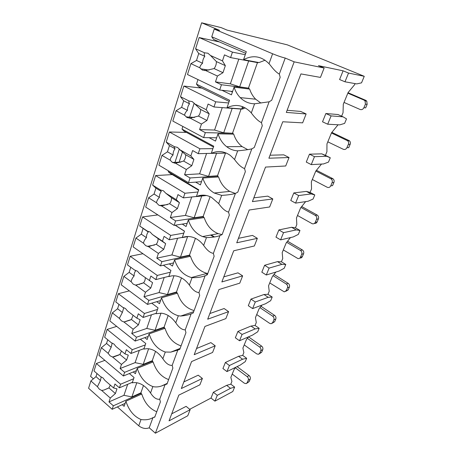 <?xml version="1.0" encoding="UTF-8"?>
<svg xmlns="http://www.w3.org/2000/svg" width="456" height="456" viewBox="0 0 456 456"><rect width="100%" height="100%" fill="white"/><g stroke="black" fill="none" stroke-linecap="round" stroke-linejoin="round"><path stroke-width="0.68" d="M318.442 65.653L324.136 68.024L294.177 61.834L285.217 58.054C281.779 57.234 277.573 55.797 272.602 53.762L214.234 29.087L219.587 30.375L201.637 22.8L221.16 27.622L227.116 30.119L287.331 44.859L364.258 76.306L348.538 73.063L343.106 70.822L318.442 65.653M171.712 413.826L186.116 406.364L190.152 409.682L187.764 415.764L155.388 433.2L149.215 427.791C145.772 429.13 142.283 428.469 138.749 425.796L117.391 406.912M183.848 381.917L198.223 375.191L202.396 378.452L199.905 384.807L178.832 395.113L169.045 420.842L190.152 409.682M196.542 348.526L210.877 342.616L215.203 345.802L212.593 352.448L191.577 361.579L181.334 388.529L202.396 378.452M209.84 313.546L224.113 308.53L228.598 311.642L225.868 318.601L204.944 326.433L194.199 354.682L215.203 345.802M223.788 276.855L237.975 272.836L242.632 275.863L239.77 283.153L218.965 289.549L207.691 319.2L228.598 311.642M238.437 238.334L252.51 235.41L257.344 238.34L254.345 245.989L233.7 250.794L221.855 281.95L242.632 275.863M253.832 197.841L267.769 196.131L272.796 198.941L269.644 206.978L249.198 210.022L236.738 242.803L257.344 238.34M270.037 155.217L283.797 154.852L289.036 157.537L285.718 165.984L265.529 167.073L252.396 201.615L272.796 198.941M287.12 110.289L300.669 111.418L306.124 113.954L302.636 122.852L282.754 121.769L268.897 158.209L289.036 157.537M324.136 68.024L320.46 77.406L300.949 73.912L286.311 112.41L306.124 113.954M226.649 385.36L230.514 388.33L217.29 395.323L213.362 392.245L226.649 385.36L230.804 384.157L234.64 387.087L232.794 391.516L214.918 401.137L211.02 398.048L189.696 409.306M294.177 61.834L155.388 433.2M355.087 83.608L354.665 84.634L348.099 92.545L343.294 104.23L343.032 112.769L341.618 116.177M325.869 113.515L337.959 114.524L343.06 116.833L331.09 115.898L325.869 113.515L322.523 121.803L327.704 124.214L331.09 115.898M338.061 124.779L331.546 132.759L326.958 143.908L326.918 151.723L325.419 155.359L330.286 157.765L328.48 162.097L323.532 163.943L311.254 164.605L306.272 162.074L309.459 154.174L321.799 153.849L325.419 155.359M321.514 164.052L315.746 171.148L311.362 181.796L311.533 188.938L310.091 192.415L314.788 194.923L313.061 199.061L308.062 201.256L295.568 203.119L290.774 200.475L293.812 192.934L306.364 191.395L310.091 192.415M305.651 201.62L300.652 207.822L296.463 218.002L296.816 224.529L295.437 227.852L299.968 230.457L298.315 234.418L293.276 236.926L280.6 239.879L275.971 237.131L278.878 229.932L291.612 227.287L295.437 227.852M290.461 237.582L286.214 242.9L282.201 252.641L282.726 258.598L281.409 261.784L285.781 264.463L284.202 268.259L279.129 271.052L266.293 275.002L261.829 272.169L264.611 265.284L277.499 261.63L281.409 261.784M275.903 272.044L272.386 276.484L268.544 285.815L269.228 291.241L267.963 294.291L272.192 297.05L270.676 300.686L265.58 303.742L252.613 308.592L248.303 305.685L250.96 299.096L263.984 294.525L267.963 294.291M261.943 305.104L259.139 308.666L255.457 317.615L256.283 322.546L255.069 325.47L259.162 328.297L257.708 331.786L252.59 335.075L239.514 340.757L235.347 337.782L237.895 331.472L251.022 326.057L255.069 325.47M248.543 336.836L246.439 339.532L242.9 348.116L243.857 352.591L242.695 355.401L246.656 358.285L245.26 361.637L240.13 365.142L226.957 371.577L222.933 368.539L225.372 362.491L238.591 356.307L242.695 355.401M235.666 367.319L234.241 369.16L230.844 377.408L231.922 381.455L230.804 384.157M213.362 392.245L211.02 398.048M343.106 70.822L339.589 79.532L344.981 81.801L348.538 73.063M364.258 76.306L361.522 82.855L356.712 83.904L344.981 81.801M343.06 116.833L346.509 118.862L344.616 123.399L339.731 124.87L327.704 124.214M232.212 374.08L244.342 383.217L246.132 383.633L247.198 382.647L248.246 380.167C248.657 378.822 248.286 377.642 247.135 376.616L235.296 367.798M237.063 366.635L249.113 375.579C250.264 376.599 250.635 377.779 250.224 379.118L249.175 381.587L246.707 383.325M93.377 378.839L90.584 376.388L201.637 22.8M217.29 395.323L214.918 401.137M246.656 358.285L242.581 359.225L229.425 365.518L225.372 362.491M229.425 365.518L226.957 371.577M259.162 328.297L255.143 328.913L242.085 334.436L237.895 331.472M242.085 334.436L239.514 340.757M272.192 297.05L268.242 297.312L255.297 301.992L250.96 299.096M255.297 301.992L252.613 308.592M285.781 264.463L281.911 264.349L269.103 268.099L264.611 265.284M269.103 268.099L266.293 275.002M299.968 230.457L296.183 229.921L283.535 232.663L278.878 229.932M283.535 232.663L280.6 239.879M314.788 194.923L311.1 193.931L298.646 195.561L293.812 192.934M298.646 195.561L295.568 203.119M330.286 157.765L326.713 156.277L314.48 156.682L309.459 154.174M314.48 156.682L311.254 164.605M234.64 387.087L230.514 388.33M238.591 356.307L242.581 359.225M251.022 326.057L255.143 328.913M263.984 294.525L268.242 297.312M277.499 261.63L281.911 264.349M291.612 227.287L296.183 229.921M306.364 191.395L311.1 193.931M321.799 153.849L326.713 156.277M204.755 70.612L205.114 69.5M189.32 118.184L194.199 103.141M199.175 87.814L199.449 86.959M174.705 163.231L179.328 148.975M184.72 132.354L184.971 131.596M170.994 174.659L171.211 173.992M162.25 205.217L162.615 205.445M214.234 29.087L211.761 36.771L213.579 39.398L245.733 53.335M168.543 170.886L168.27 171.752L198.73 189.787L196.388 196.582L206.522 195.51M198.582 190.209L170.202 173.388L168.27 171.752M182.862 126.46L182.012 129.088L213.739 146.211L211.27 153.376L226.347 153.085M213.465 147.003L183.916 131.026L182.012 129.088M197.967 79.572L196.49 84.155L229.573 100.246L226.968 107.81L242.592 109.024L243.327 106.955M229.163 101.443L198.354 86.423L196.49 84.155M149.215 427.791L152.954 417.622C149.665 419.571 145.681 420.21 141.001 419.537C133.893 416.47 128.86 410.354 125.902 401.2L124.129 406.347L122.242 404.694M129.339 373.561L134.058 377.517L132.223 382.84L133.534 382.612C139.804 382.225 145.475 385.679 150.554 392.981C153.512 397.626 156.573 399.701 159.725 399.211L160.398 401.884L154.778 417.115L152.954 417.622M159.725 399.211L165.083 384.647L161.532 385.987C158.454 387.03 155.559 387.224 152.857 386.574C145.481 383.724 140.271 377.636 137.227 368.317L135.369 373.709L133.266 371.959M165.083 384.647L166.981 384.049L172.87 368.089L172.18 365.359L177.794 350.088L170.778 352.135L165.289 352.026C157.628 349.41 152.23 343.357 149.095 333.872L147.145 339.526L144.774 337.662M165.289 352.026L162.872 358.741C158.203 352.146 152.874 348.783 146.883 348.658L143.851 349.091L145.772 343.51L140.351 339.23M177.794 350.088L179.772 349.387L185.951 332.641L185.239 329.848L191.138 313.819C188.767 314.874 185.301 315.615 180.73 316.036L178.336 315.769C170.367 313.414 164.77 307.407 161.538 297.757L159.492 303.685L156.778 301.684M178.336 315.769L175.799 322.82C171.633 317.045 166.793 313.831 161.287 313.169L156.037 313.717L158.05 307.868L151.723 303.172M174.597 259.834L190.483 256.283C193.618 265.506 199.13 271.206 207.018 273.378L191.412 277.539C183.409 275.259 177.806 269.359 174.597 259.834L172.453 266.065L169.279 263.876M191.412 277.539L192.044 277.67L189.377 285.08C185.814 280.252 181.636 277.271 176.848 276.136C174.044 275.532 171.365 275.686 168.823 276.598L171.496 275.92M163.396 265.227L170.937 270.454L168.823 276.598M188.328 219.974L204.174 217.586C206.813 225.515 211.47 230.861 218.15 233.626L202.561 236.573C195.772 233.694 191.03 228.165 188.328 219.974L186.071 226.524L182.257 224.09M202.561 236.573L206.46 237.593L203.655 245.391C200.788 241.606 197.442 238.995 193.606 237.547C189.667 236.14 185.883 236.162 182.257 237.605L188.248 236.504M175.229 225.196L184.48 231.146L182.257 237.605M202.783 178.022L218.566 176.928C220.715 183.5 224.449 188.328 229.761 191.406L214.2 193.002C208.797 189.81 204.989 184.817 202.783 178.022L200.406 184.919L195.63 182.121M214.2 193.002L221.65 195.373L218.692 203.593L211.51 197.368C206.368 194.706 201.324 194.444 196.388 196.582M218.014 133.813L233.7 134.149C235.404 139.388 238.226 143.537 242.159 146.604L226.655 146.695C222.642 143.52 219.758 139.228 218.014 133.813L215.506 141.081L209.144 137.689M226.655 146.695C229.989 149.249 233.66 150.628 237.679 150.833L234.555 159.514L230.371 155.456C224.118 151.061 217.751 150.372 211.27 153.376M234.088 87.147L249.649 89.08C250.948 93.07 252.949 96.438 255.656 99.197L240.232 97.612C237.468 94.762 235.421 91.274 234.088 87.147L231.443 94.831L221.941 90.271M240.232 97.612C244.296 101.682 249.09 103.74 254.602 103.786L251.302 112.957L249.991 111.526C242.854 105.011 235.182 103.769 226.968 107.81M211.761 36.771L246.308 51.676L243.55 59.673L259.031 62.58L265.09 60.221M272.602 53.762L269.023 63.715C261.402 56.077 252.909 54.731 243.55 59.673M125.902 401.2L141.748 394.001C144.672 402.95 149.676 408.867 156.756 411.751M140.841 394.417L141.28 393.175L113.35 405.8L108.984 401.93L123.941 395.318L131.881 396.908L140.887 392.844L141.28 393.175M140.887 392.844L143.475 385.519M191.138 313.819L193.196 313.004L199.688 295.414L198.958 292.564L205.154 275.709L207.303 274.774L214.132 256.272L213.38 253.359L219.9 235.627L222.146 234.555L229.334 215.067L228.559 212.086L235.433 193.401L237.781 192.181L245.362 171.633L244.564 168.577L251.815 148.861L254.277 147.476L262.285 125.776L261.459 122.647L269.12 101.813L271.702 100.246L280.172 77.292L279.317 74.089L285.217 58.054M269.12 101.813L254.602 103.786M255.656 99.197L260.952 103.09M162.872 358.741C165.927 363.443 169.028 365.649 172.18 365.359M175.799 322.82C178.946 327.579 182.092 329.922 185.239 329.848M189.377 285.08C192.626 289.902 195.818 292.393 198.958 292.564M205.154 275.709C201.808 277.1 197.437 277.755 192.044 277.67M203.655 245.391C207.013 250.27 210.256 252.92 213.38 253.359M219.9 235.627C216.549 236.835 212.069 237.49 206.46 237.593M218.692 203.593C222.169 208.523 225.458 211.356 228.559 212.086M235.433 193.401C232.075 194.404 227.481 195.06 221.65 195.373M234.555 159.514C238.152 164.502 241.492 167.523 244.564 168.577M251.815 148.861C248.463 149.636 243.749 150.292 237.679 150.833M251.302 112.957C255.035 118.001 258.421 121.228 261.459 122.647M269.023 63.715L270.311 65.191C273.771 69.779 276.775 72.749 279.317 74.089M137.227 368.317L153.108 361.899C156.117 371.002 161.293 376.89 168.635 379.569M177.036 350.379L176.563 349.826M152.201 362.269L152.623 361.067L124.619 372.33L120.099 368.528L135.107 362.64L143.195 364.361L152.219 360.742L152.623 361.067M152.219 360.742L155.53 351.354M136.412 370.677L123.388 375.989L124.619 372.33M144.016 348.612L130.963 353.48L132.234 349.706L107.131 329.414L104.658 337.263L111.492 342.866L113.937 344.023L115.961 346.526L124.967 353.902L128.284 355.121L126.637 360.035L121.456 364.447L112.552 357.019L119.911 354.494L126.637 360.035M145.293 344.913L132.234 349.706M130.963 353.48L126.352 349.729L124.967 353.902M121.456 364.447L120.099 368.528M107.719 339.771L106.544 343.471L111.161 347.278L108.135 353.332L101.369 347.694L98.952 355.349L123.388 375.989M108.135 353.332L110.124 355.828L112.552 357.019M135.107 362.64L139.302 350.373M143.195 364.361L148.622 348.749M106.544 343.471L101.369 347.694M119.911 354.494L121.467 351.029M112.204 343.037L111.161 347.278M116.702 326.382L107.131 329.414M149.095 333.872L164.992 328.32C168.087 337.571 173.445 343.425 181.066 345.876M164.08 328.633L164.491 327.476L136.441 337.229L131.75 333.518L146.798 328.428L155.04 330.292L164.075 327.163L164.491 327.476M164.075 327.163L168.178 315.518M148.206 336.448L135.147 341.071L136.441 337.229M156.174 313.323L143.099 317.45L144.432 313.483L118.383 293.715L115.79 301.946L122.881 307.407L125.417 308.49L127.515 310.975L136.857 318.168L140.14 319.764L138.413 324.917L133.175 329.232L123.941 321.982L131.436 319.502L138.413 324.917M157.508 309.442L144.432 313.483M143.099 317.45L138.31 313.791L136.857 318.168M133.175 329.232L131.75 333.518M118.965 304.391L117.58 308.752L122.368 312.468L119.352 318.379L112.347 312.879L109.816 320.899L135.147 341.071M119.352 318.379L121.421 320.864L123.941 321.982M146.798 328.428L151.449 314.811M155.04 330.292L160.996 313.147M117.58 308.752L112.347 312.879M131.436 319.502L133.112 315.29M123.787 307.606L122.368 312.468M129.333 290.865L118.383 293.715M161.538 297.757L177.435 293.151C180.627 302.567 186.179 308.37 194.096 310.565M139.428 284.51L139.046 284.23M176.529 293.413L176.917 292.307L148.844 300.379L143.971 296.77L159.047 292.57L167.449 294.587L176.483 291.994L176.917 292.307M176.483 291.994L181.465 277.892M160.569 300.567L147.487 304.414L148.844 300.379M168.931 276.296L155.844 279.602L157.246 275.43L130.194 256.266L127.469 264.902L134.828 270.203L137.461 271.195L139.639 273.663L152.583 282.652L150.765 288.067L145.47 292.267L135.882 285.222L143.526 282.805L150.765 288.067M170.333 272.221L157.246 275.43M155.844 279.602L150.868 276.051L149.34 280.645M145.47 292.267L143.971 296.77M130.764 267.279L129.151 272.357L134.115 275.965C132.474 277.75 131.482 279.67 131.129 281.722L123.855 276.376L121.199 284.789L147.487 304.414M131.129 281.722L133.266 284.185L135.882 285.222M135.164 270.231L135.837 270.607C134.645 271.953 134.07 273.737 134.115 275.965M135.369 270.265L135.837 270.607M159.047 292.57L164.206 277.487M167.449 294.587L173.992 275.777M129.151 272.357L123.855 276.376M143.526 282.805C144.677 281.551 145.276 279.864 145.304 277.744M142.956 253.718L130.194 256.266M207.018 273.378L207.765 273.526M149.967 246.422L149.323 245.983M175.093 225.213L184.452 231.232M213.972 237.046L210.501 235.074M189.576 256.483L189.947 255.434L161.886 261.653L156.818 258.159L171.906 254.944L180.473 257.127L189.496 255.132L189.947 255.434M189.496 255.132L195.424 238.334M173.542 262.901L160.455 265.899L161.886 261.653M187.131 236.521L183.312 237.217M182.326 237.399L169.244 239.793L170.721 235.404L142.591 216.931L139.73 226.005L148.257 232.018C147.009 233.472 146.405 235.347 146.444 237.65C144.797 239.377 143.811 241.235 143.486 243.225L135.934 238.055L133.146 246.895L160.455 265.899M183.802 233.113L170.721 235.404M169.244 239.793L164.069 236.368L162.461 241.201L152.378 234.458L150.121 232.013L147.374 231.118L139.73 226.005M158.397 253.428L148.428 246.605L156.22 244.256L163.744 249.346L158.397 253.428L156.818 258.159M143.486 243.225L145.709 245.67L148.428 246.605M162.461 241.201L165.653 243.658L163.744 249.346M156.22 244.256C157.497 242.82 158.118 240.933 158.089 238.596L165.653 243.658M158.089 238.596L152.378 234.458M147.374 231.118L148.257 232.018M171.906 254.944L177.606 238.266M180.473 257.127L187.604 236.624M143.076 228.553L141.292 234.162L135.934 238.055M141.292 234.162L146.444 237.65M157.856 214.907L142.591 216.931M218.15 233.626L222.049 234.606M165.163 204.881L164.04 205.012M203.273 217.723L203.621 216.737L175.606 220.903L170.333 217.535L185.415 215.414L194.153 217.78L203.154 216.446L203.621 216.737M203.154 216.446L210.125 196.684M187.177 223.32L174.101 225.372L175.606 220.903M206.243 195.453L196.65 196.468M196.422 196.49L183.363 197.87L184.919 193.247L155.638 175.566L152.623 185.113L155.923 188.134L161.31 191.463C160.005 193.03 159.372 195.003 159.406 197.38C157.753 199.044 156.778 200.834 156.482 202.749L148.627 197.784L145.698 207.075L174.101 225.372M197.972 191.982L184.919 193.247M183.363 197.87L177.971 194.587L176.278 199.682L165.779 193.213L163.43 190.796L160.575 190.01L152.623 185.113M171.992 212.553L161.623 205.998L169.569 203.729L177.401 208.62L171.992 212.553L170.333 217.535M156.482 202.749L158.791 205.166L161.623 205.998M176.278 199.682L179.407 202.629L177.401 208.62M169.569 203.729C170.909 202.173 171.559 200.19 171.536 197.773L179.407 202.629M171.536 197.773L165.779 193.213M160.575 190.01C160.227 190.089 160.472 190.574 161.31 191.463M185.415 215.414L191.708 196.992M194.153 217.78L201.717 196.017M155.923 188.134L154.048 194.034L148.627 197.784M154.048 194.034L159.406 197.38M172.225 174.591L155.638 175.566M229.761 191.406L235.233 193.424M178.951 162.689L182.491 151.871M217.666 176.991L217.991 176.073L190.066 177.96L184.572 174.745L199.62 173.833L208.54 176.398L217.501 175.794L217.991 176.073M217.501 175.794L225.498 153.13M212.895 148.656L199.893 148.781L198.246 153.666L226.142 152.999M201.523 181.67L188.482 182.668L190.066 177.96M198.246 153.666L192.626 150.543L190.842 155.912L179.898 149.762L177.458 147.379L174.477 146.718L166.201 142.061L169.438 145.612L175.047 148.776C173.685 150.469 173.012 152.543 173.041 155.011C171.382 156.602 170.424 158.312 170.168 160.141L161.988 155.41L158.905 165.192L188.482 182.668M199.893 148.781L169.37 132.001L166.201 142.061M186.322 169.489L175.52 163.237L183.625 161.059L191.782 165.722L186.322 169.489L184.572 174.745M170.168 160.141L172.408 162.433L175.52 163.237M190.842 155.912L193.903 159.406L191.782 165.722M183.625 161.059C185.028 159.378 185.712 157.286 185.695 154.778L193.903 159.406M185.695 154.778L179.898 149.762M174.477 146.718C174.061 146.986 174.249 147.676 175.047 148.776M199.62 173.833L206.568 153.501M208.54 176.398L216.566 153.307M169.438 145.612L167.466 151.82L161.988 155.41M167.466 151.82L173.041 155.011M186.447 132.394L169.37 132.001M242.159 146.604L247.579 149.557M216.537 138.088L215.956 137.78M193.686 117.625L193.783 117.323M245.197 107.872L242.592 109.024M232.811 134.132L233.107 133.289L205.325 132.639L199.597 129.601L214.582 130.04L223.691 132.816L233.107 133.289M232.594 133.027L241.053 109.075M228.638 102.965L215.705 101.819L213.967 106.978L241.646 109.121L242.524 106.636M216.64 137.786L203.65 137.615L205.325 132.639M213.967 106.978L208.101 104.036L206.209 109.714L194.792 103.928L192.25 101.585L189.137 101.055L180.508 96.678L183.682 100.81L189.525 103.791C188.094 105.615 187.387 107.81 187.41 110.363C185.746 111.874 184.805 113.493 184.589 115.225L176.067 110.757L172.818 121.068L203.65 137.615M215.705 101.819L183.853 86.064L180.508 96.678M201.438 124.055L190.175 118.15L198.445 116.075L206.95 120.475L201.438 124.055L199.597 129.601M184.589 115.225L187.085 117.568L190.175 118.15M206.209 109.714L209.19 113.812L206.95 120.475M198.445 116.075C199.91 114.256 200.64 112.045 200.629 109.446L209.19 113.812M200.629 109.446L194.792 103.928M189.137 101.055C188.641 101.545 188.773 102.457 189.525 103.791M214.582 130.04L222.243 107.616M223.691 132.816L232.184 108.385M183.682 100.81L181.602 107.354L176.067 110.757M181.602 107.354L187.41 110.363M201.826 88.116L183.853 86.064M248.765 88.971L249.027 88.219L221.451 84.748L215.466 81.903L230.365 83.847L239.668 86.862L249.027 88.219M248.497 87.974L257.446 62.62M245.265 54.697L232.435 52.132L230.599 57.593L258.033 62.728L258.147 62.415M232.406 92.032L230.833 91.285M232.594 91.485L219.684 90.009L221.451 84.748M230.599 57.593L224.46 54.868L222.46 60.876L210.529 55.501L207.873 53.209L204.624 52.833L195.607 48.775L198.708 53.54L204.807 56.31C203.302 58.288 202.561 60.602 202.572 63.253C200.908 64.666 199.99 66.183 199.813 67.801L190.921 63.64L187.49 74.527L219.684 90.009M232.435 52.132L199.147 37.557L195.607 48.775M217.415 76.044L205.645 70.532L214.092 68.577L222.978 72.686L217.415 76.044L215.466 81.903M199.813 67.801L202.418 70.099L205.645 70.532M222.46 60.876L225.338 65.635L222.978 72.686M214.092 68.577C215.631 66.61 216.4 64.273 216.395 61.577L225.338 65.635M216.395 61.577L210.529 55.501M204.624 52.833C204.037 53.563 204.1 54.726 204.807 56.31M230.365 83.847L238.813 59.132M239.668 86.862L248.668 60.979M198.708 53.54L196.507 60.454L190.921 63.64M196.507 60.454L202.572 63.253M219.45 41.941L199.147 37.557M125.155 403.36L112.17 409.294L113.35 405.8M132.417 382.288L119.404 387.822L120.612 384.22L96.393 363.478L94.027 370.973L100.628 376.696L102.988 377.927L104.943 380.435L113.629 387.97L116.975 388.848L115.402 393.539L110.284 398.031L101.688 390.456L103.974 390.04L108.91 387.885L115.402 393.539M133.631 378.754L120.612 384.22M119.404 387.822L114.952 383.992L113.629 387.97M110.284 398.031L108.984 401.93M96.986 373.538L95.999 376.633L100.462 380.521L97.419 386.694L90.886 380.937L88.584 388.25L112.17 409.294M97.419 386.694L99.345 389.196L101.688 390.456M123.941 395.318L127.709 384.288M131.881 396.908L136.817 382.709M95.999 376.633L90.886 380.937M108.91 387.885L110.318 385.098M101.209 376.855L100.462 380.521M104.874 360.354L96.393 363.478M244.216 344.924L256.739 353.89L258.392 354.312L259.692 353.212L260.786 350.63C261.214 349.233 260.838 348.031 259.646 347.016L247.369 338.335M248.52 336.864L261.607 346.098C262.798 347.101 263.175 348.304 262.747 349.695L261.653 352.26L259.179 353.93M206.659 274.529L207.149 274.854M256.711 314.566L269.65 323.344L271.103 323.754L272.711 322.54L273.851 319.85C274.301 318.402 273.908 317.182 272.682 316.179L259.943 307.646M261.009 306.289L274.626 315.381C275.851 316.378 276.239 317.593 275.794 319.035L274.654 321.714L272.175 323.298M269.735 282.925L284.282 291.88L286.288 290.563L287.479 287.759C287.947 286.248 287.548 285.006 286.271 284.02L273.036 275.663M274.016 274.432L288.192 283.358C289.463 284.339 289.862 285.576 289.395 287.075L288.209 289.868L285.735 291.35M211.282 234.925L214.474 236.938M283.318 249.928L297.962 258.569C299.096 258.723 299.928 258.261 300.458 257.184L301.701 254.254C302.191 252.687 301.781 251.421 300.458 250.458L286.693 242.301M287.565 241.201L302.356 249.939C303.667 250.903 304.078 252.162 303.588 253.724L302.351 256.637C301.826 257.703 301.006 258.164 299.877 258.022M297.494 215.483L312.195 223.708C313.557 224.095 314.577 223.628 315.256 222.317L316.555 219.256C317.074 217.626 316.646 216.338 315.284 215.392L300.943 207.463M301.701 206.517L317.148 215.038C318.505 215.979 318.932 217.261 318.419 218.88L317.119 221.929C316.532 223.104 315.626 223.6 314.401 223.417M312.314 179.493L327.18 187.245C328.719 187.855 329.905 187.393 330.737 185.854L332.093 182.651C332.618 181.083 332.253 179.812 331.005 178.843L315.826 171.051M316.453 170.282L332.834 178.666C334.077 179.63 334.442 180.895 333.917 182.457L332.561 185.643L330.737 185.854M327.807 141.844L343.237 149.26C344.833 149.83 346.064 149.306 346.936 147.687L348.361 144.335C348.857 142.956 348.629 141.77 347.671 140.773L331.449 132.998M331.86 132.377L349.456 140.79C350.407 141.782 350.635 142.962 350.145 144.33L348.72 147.67L346.936 147.687M344.035 102.429L360.058 109.463C361.716 109.987 363.005 109.394 363.916 107.696L365.41 104.179L365.045 100.896L364.013 100.103L347.848 93.161M348.025 92.728L365.752 100.331L366.784 101.129L367.143 104.39L365.655 107.89L363.916 107.696M249.175 381.587L247.198 382.647M250.224 379.118L248.246 380.167M249.113 375.579L247.135 376.616M141.001 419.537L138.749 425.796M152.857 386.574L150.554 392.981M261.653 352.26L259.692 353.212M262.747 349.695L260.786 350.63M261.607 346.098L259.646 347.016M206.562 275.145L206.762 274.597M206.802 274.489L207.195 273.418M274.654 321.714L272.711 322.54M275.794 319.035L273.851 319.85M274.626 315.381L272.682 316.179M288.209 289.868L286.288 290.563M289.395 287.075L287.479 287.759M288.192 283.358L286.271 284.02M302.351 256.637L300.458 257.184M303.588 253.724L301.701 254.254M302.356 249.939L300.458 250.458M317.119 221.929L315.256 222.317M318.419 218.88L316.555 219.256M317.148 215.038L315.284 215.392M333.917 182.457L332.093 182.651M332.612 178.541L330.782 178.718M350.145 144.33L348.361 144.335M348.794 140.351L347.01 140.328M367.143 104.39L365.41 104.179M365.752 100.331L364.013 100.103M154.903 416.773L153.433 417.519M167.221 383.393L161.532 385.987M119.096 354.928L113.914 356.837M180.137 348.401L170.778 352.135M130.416 320.026L124.26 321.953M193.686 311.682L180.73 316.036M142.255 283.415L135.404 285.154M154.624 244.992L147.163 246.388M167.494 204.613L159.469 205.536M180.844 162.136L172.408 162.433M194.661 117.374L186.094 116.913M208.979 70.093L200.634 68.816M108.283 388.233L103.974 390.04M332.834 178.666L331.005 178.843M349.456 140.79L347.671 140.773M366.784 101.129L365.045 100.896"/></g></svg>
